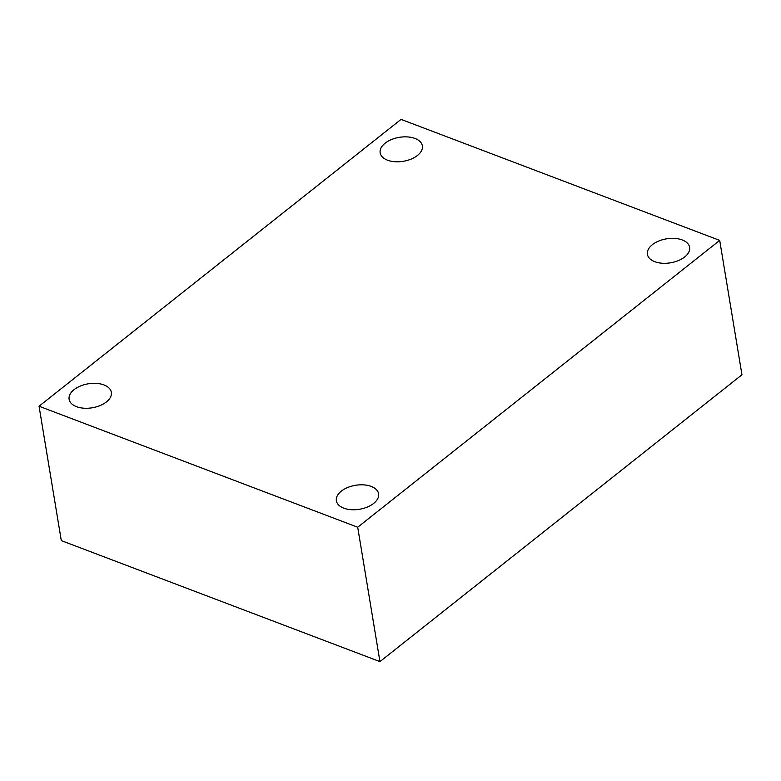 <?xml version="1.0" encoding="UTF-8"?>
<svg xmlns="http://www.w3.org/2000/svg" width="781" height="781" viewBox="0 0 781 781"><rect width="100%" height="100%" fill="white"/><g stroke="black" fill="none" stroke-linecap="round" stroke-linejoin="round"><path stroke-width="1.17" d="M39.05 406.227L401.053 119.386L719.701 240.392L357.698 527.234L39.05 406.227L61.299 540.608L379.947 661.614L357.698 527.234M379.947 661.614L741.95 374.773L719.701 240.392M343.757 508.158A21.399 12.154 170.6 0 1 336.367 500.777A21.399 12.154 170.6 0 1 347.682 487.5A21.399 12.154 170.6 0 1 371.2 486.417A21.399 12.154 170.6 0 1 378.59 493.797A21.399 12.154 170.6 0 1 367.275 507.074A21.399 12.154 170.6 0 1 343.757 508.158M654.8 261.694A21.399 12.154 170.6 0 1 647.41 254.313A21.399 12.154 170.6 0 1 658.725 241.036A21.399 12.154 170.6 0 1 682.243 239.952A21.399 12.154 170.6 0 1 689.633 247.323A21.399 12.154 170.6 0 1 678.318 260.61A21.399 12.154 170.6 0 1 654.8 261.694M387.552 160.203A21.399 12.154 170.6 0 1 380.162 152.822A21.399 12.154 170.6 0 1 391.476 139.545A21.399 12.154 170.6 0 1 414.994 138.462A21.399 12.154 170.6 0 1 422.384 145.842A21.399 12.154 170.6 0 1 411.07 159.119A21.399 12.154 170.6 0 1 387.552 160.203M76.509 406.667A21.399 12.154 170.6 0 1 69.118 399.296A21.399 12.154 170.6 0 1 80.433 386.009A21.399 12.154 170.6 0 1 103.951 384.926A21.399 12.154 170.6 0 1 111.341 392.306A21.399 12.154 170.6 0 1 100.027 405.583A21.399 12.154 170.6 0 1 76.509 406.667"/></g></svg>
